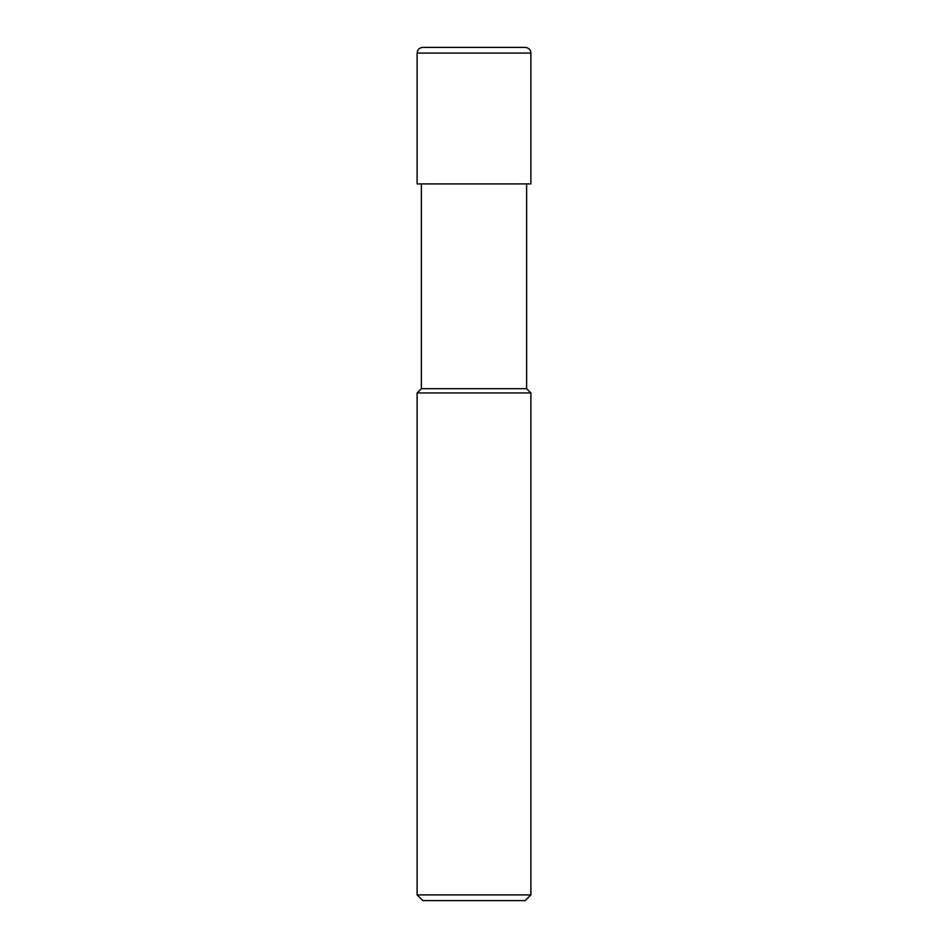 <?xml version="1.0" encoding="UTF-8"?>
<svg xmlns="http://www.w3.org/2000/svg" width="948" height="948" viewBox="0 0 948 948"><rect width="100%" height="100%" fill="white"/><g stroke="black" fill="none" stroke-linecap="round" stroke-linejoin="round"><path stroke-width="1.42" d="M474 894.912L530.88 894.912L530.88 392.946L417.12 392.946L417.12 894.912L474 894.912M417.12 894.912L422.808 900.6L525.192 900.6L530.88 894.912M526.614 183.912L526.614 388.68L421.386 388.68L417.12 392.946M526.614 388.68L530.88 392.946M417.12 53.088L417.12 183.912L530.88 183.912L530.88 53.088L417.12 53.088C417.452 49.628 419.348 47.732 422.808 47.4L525.192 47.4C528.652 47.732 530.548 49.628 530.88 53.088M421.386 183.912L421.386 388.68"/></g></svg>
